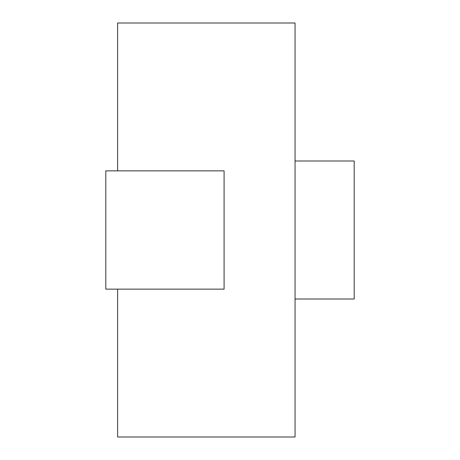 <?xml version="1.0" encoding="UTF-8"?>
<svg xmlns="http://www.w3.org/2000/svg" width="460" height="460" viewBox="0 0 460 460"><rect width="100%" height="100%" fill="white"/><g stroke="black" fill="none" stroke-linecap="round" stroke-linejoin="round"><path stroke-width="0.69" d="M117.628 23L295.055 23L295.055 437L117.628 437L295.055 437L295.055 23L117.628 23L117.628 170.855L117.628 23M117.628 289.144L117.628 437L117.628 289.144M354.2 161L295.055 161L354.2 161L354.2 299L295.055 299L354.2 299L354.2 161M105.8 170.855L224.083 170.855L224.083 289.144L105.8 289.144L105.8 170.855"/></g></svg>
